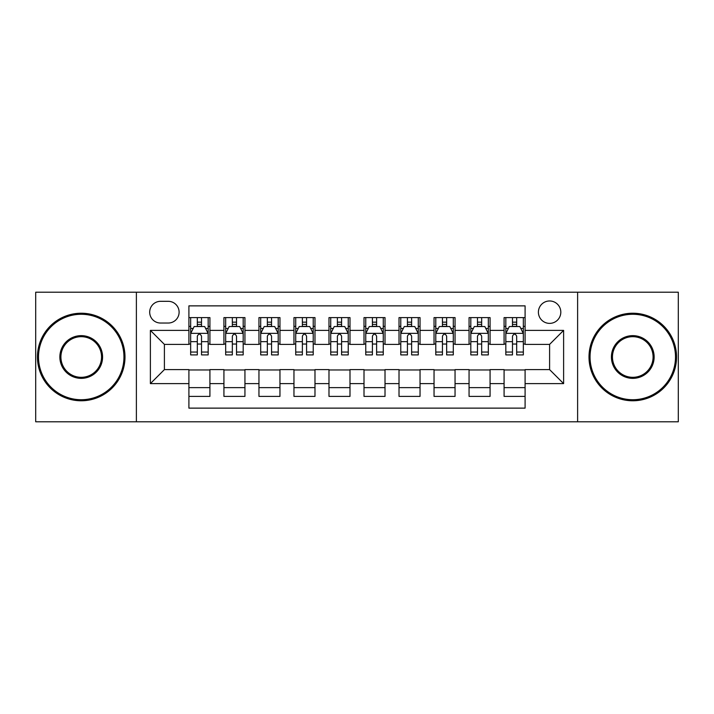 <?xml version="1.0" encoding="UTF-8"?>
<svg xmlns="http://www.w3.org/2000/svg" width="714" height="714" viewBox="0 0 714 714"><rect width="100%" height="100%" fill="white"/><g stroke="black" fill="none" stroke-linecap="round" stroke-linejoin="round"><path stroke-width="1.07" d="M549.601 300.969A11.21 11.21 0 0 0 538.401 312.179A11.21 11.21 0 0 0 549.601 323.38A11.21 11.21 0 0 0 560.811 312.179A11.21 11.21 0 0 0 549.601 300.969M577.617 421.787L678.3 421.787L678.3 292.213L577.617 292.213L577.617 421.787L136.383 421.787L136.383 292.213L35.7 292.213L35.7 421.787L136.383 421.787M525.093 317.605L504.084 317.605L504.084 330.386L490.072 330.386L490.072 344.389L504.084 344.389L504.084 330.386M490.072 330.386L490.072 317.605L469.062 317.605L469.062 330.386L455.05 330.386L455.05 344.389L469.062 344.389L469.062 330.386M455.05 330.386L455.05 317.605L434.041 317.605L434.041 330.386L420.037 330.386L420.037 344.389L434.041 344.389L434.041 330.386M420.037 330.386L420.037 317.605L399.019 317.605L399.019 330.386L385.016 330.386L385.016 344.389L399.019 344.389L399.019 330.386M385.016 330.386L385.016 317.605L364.006 317.605L364.006 330.386L349.994 330.386L349.994 344.389L364.006 344.389L364.006 330.386M349.994 330.386L349.994 317.605L328.984 317.605L328.984 330.386L314.981 330.386L314.981 344.389L328.984 344.389L328.984 330.386M314.981 330.386L314.981 317.605L293.963 317.605L293.963 330.386L279.959 330.386L279.959 344.389L293.963 344.389L293.963 330.386M279.959 330.386L279.959 317.605L258.95 317.605L258.95 330.386L244.938 330.386L244.938 344.389L258.95 344.389L258.95 330.386M244.938 330.386L244.938 317.605L223.928 317.605L223.928 344.389L209.916 344.389L209.916 317.605L188.907 317.605M188.907 396.395L209.916 396.395L209.916 369.611L223.928 369.611L223.928 396.395L244.938 396.395L244.938 369.611L258.95 369.611L258.95 383.614L244.938 383.614M258.95 383.614L258.95 396.395L279.959 396.395L279.959 369.611L293.963 369.611L293.963 383.614L279.959 383.614M293.963 383.614L293.963 396.395L314.981 396.395L314.981 369.611L328.984 369.611L328.984 383.614L314.981 383.614M328.984 383.614L328.984 396.395L349.994 396.395L349.994 369.611L364.006 369.611L364.006 383.614L349.994 383.614M364.006 383.614L364.006 396.395L385.016 396.395L385.016 369.611L399.019 369.611L399.019 383.614L385.016 383.614M399.019 383.614L399.019 396.395L420.037 396.395L420.037 369.611L434.041 369.611L434.041 383.614L420.037 383.614M434.041 383.614L434.041 396.395L455.05 396.395L455.05 369.611L469.062 369.611L469.062 383.614L455.05 383.614M469.062 383.614L469.062 396.395L490.072 396.395L490.072 369.611L504.084 369.611L504.084 383.614L490.072 383.614M160.543 323.031L168.245 323.031A10.853 10.853 0 0 0 179.107 312.179A10.853 10.853 0 0 0 168.245 301.317L160.543 301.317A10.853 10.853 0 0 0 149.69 312.179A10.853 10.853 0 0 0 160.543 323.031M577.617 292.213L136.383 292.213M525.093 330.386L525.093 305.869L188.907 305.869L188.907 344.389L164.398 344.389L164.398 369.611L188.907 369.611L188.907 408.131L525.093 408.131L525.093 369.611L549.601 369.611L549.601 344.389L525.093 344.389L525.093 330.386L563.614 330.386L563.614 383.614L525.093 383.614M188.907 383.614L150.386 383.614L150.386 330.386L188.907 330.386M504.084 383.614L504.084 396.395L525.093 396.395M188.907 326.36L190.656 326.36M197.314 326.36L201.518 326.36M208.167 326.36L209.916 326.36M188.907 344.041L190.656 344.041M197.314 344.041L201.518 344.041M208.167 344.041L209.916 344.041M188.907 369.959L209.916 369.959M188.907 387.64L209.916 387.64M223.928 344.041L225.678 344.041M232.336 344.041L236.53 344.041M243.188 344.041L244.938 344.041M223.928 326.36L225.678 326.36M232.336 326.36L236.53 326.36M243.188 326.36L244.938 326.36M223.928 369.959L244.938 369.959M223.928 387.64L244.938 387.64M258.95 369.959L279.959 369.959M258.95 387.64L279.959 387.64M258.95 326.36L260.699 326.36M267.348 326.36L271.552 326.36M278.21 326.36L279.959 326.36M258.95 344.041L260.699 344.041M267.348 344.041L271.552 344.041M278.21 344.041L279.959 344.041M293.963 369.959L314.981 369.959M293.963 387.64L314.981 387.64M293.963 326.36L295.721 326.36M302.37 326.36L306.574 326.36M313.223 326.36L314.981 326.36M293.963 344.041L295.721 344.041M302.37 344.041L306.574 344.041M313.223 344.041L314.981 344.041M328.984 369.959L349.994 369.959M328.984 387.64L349.994 387.64M328.984 326.36L330.734 326.36M337.392 326.36L341.595 326.36M348.245 326.36L349.994 326.36M328.984 344.041L330.734 344.041M337.392 344.041L341.595 344.041M348.245 344.041L349.994 344.041M364.006 369.959L385.016 369.959M364.006 387.64L385.016 387.64M364.006 326.36L365.755 326.36M372.405 326.36L376.608 326.36M383.266 326.36L385.016 326.36M364.006 344.041L365.755 344.041M372.405 344.041L376.608 344.041M383.266 344.041L385.016 344.041M399.019 369.959L420.037 369.959M399.019 387.64L420.037 387.64M399.019 326.36L400.777 326.36M407.426 326.36L411.63 326.36M418.279 326.36L420.037 326.36M399.019 344.041L400.777 344.041M407.426 344.041L411.63 344.041M418.279 344.041L420.037 344.041M434.041 369.959L455.05 369.959M434.041 387.64L455.05 387.64M434.041 326.36L435.79 326.36M442.448 326.36L446.652 326.36M453.301 326.36L455.05 326.36M434.041 344.041L435.79 344.041M442.448 344.041L446.652 344.041M453.301 344.041L455.05 344.041M469.062 369.959L490.072 369.959M469.062 387.64L490.072 387.64M469.062 326.36L470.812 326.36M477.47 326.36L481.664 326.36M488.322 326.36L490.072 326.36M469.062 344.041L470.812 344.041M477.47 344.041L481.664 344.041M488.322 344.041L490.072 344.041M504.084 369.959L525.093 369.959M504.084 387.64L525.093 387.64M504.084 326.36L505.833 326.36M512.482 326.36L516.686 326.36M523.344 326.36L525.093 326.36M504.084 344.041L505.833 344.041M512.482 344.041L516.686 344.041M523.344 344.041L525.093 344.041M164.398 344.389L150.386 330.386M164.398 369.611L150.386 383.614M563.614 330.386L549.601 344.389M563.614 383.614L549.601 369.611M201.518 322.157L197.314 322.157M208.167 352.047L201.518 352.047L201.518 354.903L208.167 354.903L208.167 333.536L204.668 326.53L194.163 326.53L190.656 333.536L190.656 354.903L197.314 354.903L197.314 352.047L190.656 352.047M190.656 333.536L190.656 317.605M208.167 333.536L208.167 317.605M197.314 326.53L197.314 317.605M201.518 317.605L201.518 326.53M201.518 352.047L201.518 336.16C200.116 333.465 198.715 333.465 197.314 336.16L197.314 352.047M81.226 314.276A42.724 42.724 0 0 0 38.502 357A42.724 42.724 0 0 0 81.226 399.724A42.724 42.724 0 0 0 123.95 357A42.724 42.724 0 0 0 81.226 314.276M81.226 400.777A43.777 43.777 0 0 1 37.449 357A43.777 43.777 0 0 1 81.226 313.223A43.777 43.777 0 0 1 124.995 357A43.777 43.777 0 0 1 81.226 400.777M81.226 335.642A21.358 21.358 0 0 1 102.584 357A21.358 21.358 0 0 1 81.226 378.358A21.358 21.358 0 0 1 59.86 357A21.358 21.358 0 0 1 81.226 335.642M81.226 377.313A20.313 20.313 0 0 0 101.54 357A20.313 20.313 0 0 0 81.226 336.687A20.313 20.313 0 0 0 60.913 357A20.313 20.313 0 0 0 81.226 377.313M632.774 314.276A42.724 42.724 0 0 0 590.05 357A42.724 42.724 0 0 0 632.774 399.724A42.724 42.724 0 0 0 675.498 357A42.724 42.724 0 0 0 632.774 314.276M632.774 400.777A43.777 43.777 0 0 1 589.005 357A43.777 43.777 0 0 1 632.774 313.223A43.777 43.777 0 0 1 676.551 357A43.777 43.777 0 0 1 632.774 400.777M632.774 335.642A21.358 21.358 0 0 1 654.14 357A21.358 21.358 0 0 1 632.774 378.358A21.358 21.358 0 0 1 611.416 357A21.358 21.358 0 0 1 632.774 335.642M632.774 377.313A20.313 20.313 0 0 0 653.087 357A20.313 20.313 0 0 0 632.774 336.687A20.313 20.313 0 0 0 612.46 357A20.313 20.313 0 0 0 632.774 377.313M236.53 322.157L232.336 322.157M243.188 352.047L236.53 352.047L236.53 354.903L243.188 354.903L243.188 333.536L239.69 326.53L229.176 326.53L225.678 333.536L225.678 354.903L232.336 354.903L232.336 352.047L225.678 352.047M225.678 333.536L225.678 317.605M243.188 333.536L243.188 317.605M232.336 326.53L232.336 317.605M236.53 317.605L236.53 326.53M236.53 352.047L236.53 336.16C235.138 333.465 233.737 333.465 232.336 336.16L232.336 352.047M271.552 322.157L267.348 322.157M278.21 352.047L271.552 352.047L271.552 354.903L278.21 354.903L278.21 333.536L274.703 326.53L264.198 326.53L260.699 333.536L260.699 354.903L267.348 354.903L267.348 352.047L260.699 352.047M260.699 333.536L260.699 317.605M278.21 333.536L278.21 317.605M267.348 326.53L267.348 317.605M271.552 317.605L271.552 326.53M271.552 352.047L271.552 336.16C270.151 333.465 268.75 333.465 267.348 336.16L267.348 352.047M306.574 322.157L302.37 322.157M313.223 352.047L306.574 352.047L306.574 354.903L313.223 354.903L313.223 333.536L309.724 326.53L299.22 326.53L295.721 333.536L295.721 354.903L302.37 354.903L302.37 352.047L295.721 352.047M295.721 333.536L295.721 317.605M313.223 333.536L313.223 317.605M302.37 326.53L302.37 317.605M306.574 317.605L306.574 326.53M306.574 352.047L306.574 336.16C305.173 333.465 303.771 333.465 302.37 336.16L302.37 352.047M341.595 322.157L337.392 322.157M348.245 352.047L341.595 352.047L341.595 354.903L348.245 354.903L348.245 333.536L344.746 326.53L334.241 326.53L330.734 333.536L330.734 354.903L337.392 354.903L337.392 352.047L330.734 352.047M330.734 333.536L330.734 317.605M348.245 333.536L348.245 317.605M337.392 326.53L337.392 317.605M341.595 317.605L341.595 326.53M341.595 352.047L341.595 336.16C340.194 333.465 338.793 333.465 337.392 336.16L337.392 352.047M376.608 322.157L372.405 322.157M383.266 352.047L376.608 352.047L376.608 354.903L383.266 354.903L383.266 333.536L379.759 326.53L369.254 326.53L365.755 333.536L365.755 354.903L372.405 354.903L372.405 352.047L365.755 352.047M365.755 333.536L365.755 317.605M383.266 333.536L383.266 317.605M372.405 326.53L372.405 317.605M376.608 317.605L376.608 326.53M376.608 352.047L376.608 336.16C375.216 333.465 373.815 333.465 372.405 336.16L372.405 352.047M411.63 322.157L407.426 322.157M418.279 352.047L411.63 352.047L411.63 354.903L418.279 354.903L418.279 333.536L414.78 326.53L404.276 326.53L400.777 333.536L400.777 354.903L407.426 354.903L407.426 352.047L400.777 352.047M400.777 333.536L400.777 317.605M418.279 333.536L418.279 317.605M407.426 326.53L407.426 317.605M411.63 317.605L411.63 326.53M411.63 352.047L411.63 336.16C410.229 333.465 408.827 333.465 407.426 336.16L407.426 352.047M446.652 322.157L442.448 322.157M453.301 352.047L446.652 352.047L446.652 354.903L453.301 354.903L453.301 333.536L449.802 326.53L439.297 326.53L435.79 333.536L435.79 354.903L442.448 354.903L442.448 352.047L435.79 352.047M435.79 333.536L435.79 317.605M453.301 333.536L453.301 317.605M442.448 326.53L442.448 317.605M446.652 317.605L446.652 326.53M446.652 352.047L446.652 336.16C445.25 333.465 443.849 333.465 442.448 336.16L442.448 352.047M481.664 322.157L477.47 322.157M488.322 352.047L481.664 352.047L481.664 354.903L488.322 354.903L488.322 333.536L484.824 326.53L474.31 326.53L470.812 333.536L470.812 354.903L477.47 354.903L477.47 352.047L470.812 352.047M470.812 333.536L470.812 317.605M488.322 333.536L488.322 317.605M477.47 326.53L477.47 317.605M481.664 317.605L481.664 326.53M481.664 352.047L481.664 336.16C480.272 333.465 478.871 333.465 477.47 336.16L477.47 352.047M516.686 322.157L512.482 322.157M523.344 352.047L516.686 352.047L516.686 354.903L523.344 354.903L523.344 333.536L519.837 326.53L509.332 326.53L505.833 333.536L505.833 354.903L512.482 354.903L512.482 352.047L505.833 352.047M505.833 333.536L505.833 317.605M523.344 333.536L523.344 317.605M512.482 326.53L512.482 317.605M516.686 317.605L516.686 326.53M516.686 352.047L516.686 336.16C515.285 333.465 513.884 333.465 512.482 336.16L512.482 352.047M223.928 383.614L209.916 383.614M223.928 330.386L209.916 330.386M208.077 333.358L190.745 333.358M190.656 328.458L193.199 328.458M205.632 328.458L208.167 328.458M197.314 341.658L190.656 341.658M208.167 341.658L201.518 341.658M201.518 324.388L197.314 324.388M243.099 333.358L225.767 333.358M225.678 328.458L228.221 328.458M240.654 328.458L243.188 328.458M232.336 341.658L225.678 341.658M243.188 341.658L236.53 341.658M236.53 324.388L232.336 324.388M278.121 333.358L260.788 333.358M260.699 328.458L263.234 328.458M275.666 328.458L278.21 328.458M267.348 341.658L260.699 341.658M278.21 341.658L271.552 341.658M271.552 324.388L267.348 324.388M313.143 333.358L295.801 333.358M295.721 328.458L298.256 328.458M310.688 328.458L313.223 328.458M302.37 341.658L295.721 341.658M313.223 341.658L306.574 341.658M306.574 324.388L302.37 324.388M348.155 333.358L330.823 333.358M330.734 328.458L333.277 328.458M345.71 328.458L348.245 328.458M337.392 341.658L330.734 341.658M348.245 341.658L341.595 341.658M341.595 324.388L337.392 324.388M383.177 333.358L365.845 333.358M365.755 328.458L368.29 328.458M380.723 328.458L383.266 328.458M372.405 341.658L365.755 341.658M383.266 341.658L376.608 341.658M376.608 324.388L372.405 324.388M418.199 333.358L400.857 333.358M400.777 328.458L403.312 328.458M415.744 328.458L418.279 328.458M407.426 341.658L400.777 341.658M418.279 341.658L411.63 341.658M411.63 324.388L407.426 324.388M453.212 333.358L435.879 333.358M435.79 328.458L438.334 328.458M450.766 328.458L453.301 328.458M442.448 341.658L435.79 341.658M453.301 341.658L446.652 341.658M446.652 324.388L442.448 324.388M488.233 333.358L470.901 333.358M470.812 328.458L473.346 328.458M485.779 328.458L488.322 328.458M477.47 341.658L470.812 341.658M488.322 341.658L481.664 341.658M481.664 324.388L477.47 324.388M523.255 333.358L505.923 333.358M505.833 328.458L508.368 328.458M520.801 328.458L523.344 328.458M512.482 341.658L505.833 341.658M523.344 341.658L516.686 341.658M516.686 324.388L512.482 324.388"/></g></svg>
